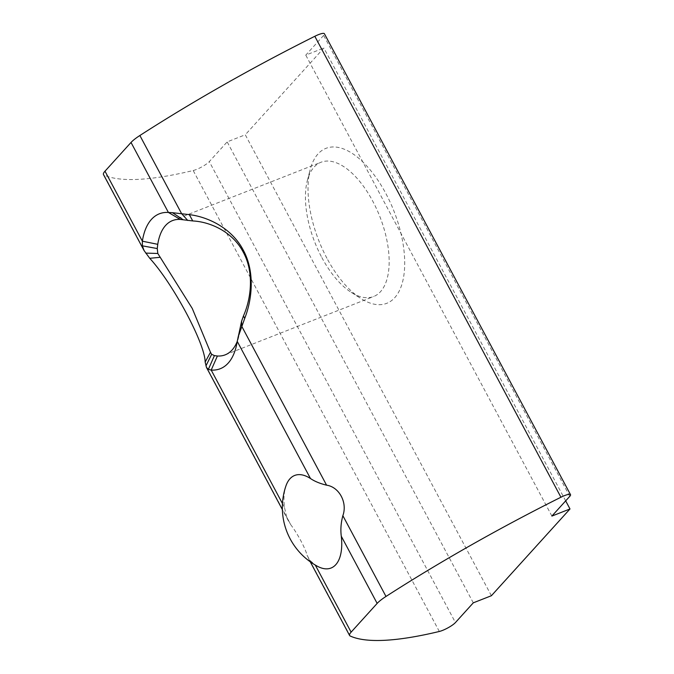<?xml version="1.0" encoding="UTF-8"?>
<svg xmlns="http://www.w3.org/2000/svg" width="674" height="674" viewBox="0 0 674 674"><rect width="100%" height="100%" fill="white"/><g stroke="black" fill="none" stroke-linecap="round" stroke-linejoin="round"><path stroke-width="0.51" stroke-dasharray="3.37 2.53" d="M321.827 257.519A72.11 34.972 -111.4 0 0 351.196 292.339A72.11 34.972 -111.4 0 0 373.674 296.509A72.11 34.972 -111.4 0 0 379.858 216.607A72.11 34.972 -111.4 0 0 320.942 162.274A72.11 34.972 -111.4 0 0 307.319 180.632A72.11 34.972 -111.4 0 0 321.827 257.519M326.949 258.302A83.231 40.364 68.6 0 1 310.2 169.562A83.231 40.364 68.6 0 1 364.567 163.681A83.231 40.364 68.6 0 1 404.678 265.792A83.231 40.364 68.6 0 1 360.851 298.489A83.231 40.364 68.6 0 1 326.949 258.302M240.669 325.213L239.944 331.103A72.11 34.972 68.6 0 1 238.84 336.469A72.11 34.972 68.6 0 1 237.206 341.507M491.397 595.723L245.277 134.775L227.172 141.885L209.302 161.608L455.43 622.557M565.68 500.866L323.874 48.014L245.277 134.775M240.45 326.882L239.396 331.659M317.513 566.312A49.733 24.121 68.6 0 1 315.255 564.972L309.855 560.279L307.024 555.207C305.735 548.973 297.318 533.21 290.747 524.726L286.677 516.874L284.436 507.252A49.733 24.121 68.6 0 1 285.936 485.92M439.322 631.471L193.194 170.522A400.364 81.874 -28.1 0 1 104.04 175.055L145.71 253.095M103.476 174.558A22.242 4.55 151.9 0 0 104.04 175.055M569.766 496.359L323.638 35.402A11.121 2.275 151.9 0 0 324.396 33.725M323.638 35.402L305.769 55.125L323.874 48.014M193.194 170.522A11.121 2.275 151.9 0 0 209.302 161.608M473.291 602.834L227.172 141.885M551.896 516.073L305.769 55.125M237.231 341.356L239.944 331.103M284.436 507.252L282.457 503.554M205.941 365.898L290.747 524.726M307.024 555.207L350.168 636.003M351.196 292.339L360.851 298.489M307.319 180.632L310.2 169.562M225.217 354.836L373.674 296.509M172.485 220.6L320.942 162.274M238.84 336.469L235.959 347.548M288.523 521.112L282.372 509.595M310.242 561.787L308.136 557.845"/><path stroke-width="1.01" d="M237.206 341.507A72.11 34.972 68.6 0 1 225.217 354.836A72.11 34.972 68.6 0 1 217.39 355.998L214.416 355.611L211.653 354.305L210.482 352.308L192.258 308.448L157.817 253.483L157.253 248.554L157.758 244.325A72.11 34.972 68.6 0 1 172.485 220.6A72.11 34.972 68.6 0 1 180.312 219.429L192.747 220.946C210.827 221.847 232.901 232.168 243.238 252.152C254.073 271.816 251.453 297.933 243.457 315.912L241.57 321.287L238.394 336.225L244.713 318.398C252.598 298.312 254.679 270.847 243.255 250.113C232.37 229.059 209.184 217.003 189.31 214.635L172.434 212.689L183.286 219.817M570.002 508.963L491.397 595.723L473.291 602.834L455.43 622.557A11.121 2.275 -28.1 0 1 439.322 631.471A400.364 81.874 -28.1 0 1 350.168 636.003A22.242 4.55 -28.1 0 1 349.604 635.506A22.242 4.55 -28.1 0 1 351.12 632.145L377.154 603.407A22.242 4.55 -28.1 0 1 385.991 596.456A400.364 81.874 -28.1 0 1 560.937 497.235A11.121 2.275 -28.1 0 1 570.524 494.674A11.121 2.275 -28.1 0 1 569.766 496.359L551.896 516.073L570.002 508.963L565.68 500.866M157.253 248.554L142.391 245.842L144.051 250.543L149.746 258.302C172.839 283.417 205.056 343.47 205.149 362.064L206.505 367.49L208.359 369.386L214.416 355.611M172.434 212.689L168.399 212.453A83.231 40.364 -111.4 0 0 142.366 241.191L142.391 245.842M208.359 369.386L211.198 370.085A83.231 40.364 -111.4 0 0 235.959 347.548A83.231 40.364 -111.4 0 0 237.231 341.356L238.394 336.225M187.734 220.465L181.542 213.548L139.872 135.508A22.242 4.55 151.9 0 0 131.026 142.458L168.399 212.453L180.312 219.429M326.578 485.179C339.224 486.957 347.641 502.72 342.855 515.669C340.951 522.771 340.429 529.629 341.288 536.234A49.733 24.121 68.6 0 1 317.513 566.312A66.726 66.726 0 0 1 285.936 485.92A49.733 24.121 68.6 0 1 310.47 478.523C314.657 481.371 320.032 483.587 326.578 485.179L241.772 326.351L241.57 321.287M139.872 135.508A400.364 81.874 -28.1 0 1 314.817 36.286L560.937 497.235M157.758 244.325L142.366 241.191L104.992 171.196A22.242 4.55 151.9 0 0 103.476 174.558L144.084 250.602M104.992 171.196L131.026 142.458M570.524 494.674L324.396 33.725A11.121 2.275 151.9 0 0 314.817 36.286M211.653 354.305L205.941 365.898M159.78 257.342L149.746 258.302M205.149 362.064L210.482 352.308M145.71 253.095L157.817 253.483M243.457 315.912L244.713 318.398M189.31 214.635L192.747 220.946M217.39 355.998L211.198 370.085L282.457 503.554M385.991 596.456L342.855 515.669M237.231 341.356L310.47 478.523M341.288 536.234L377.154 603.407M351.12 632.145L315.356 565.174M237.888 338.146L239.177 332.67M282.372 509.595L206.446 367.397M349.604 635.506L310.242 561.787"/></g></svg>
